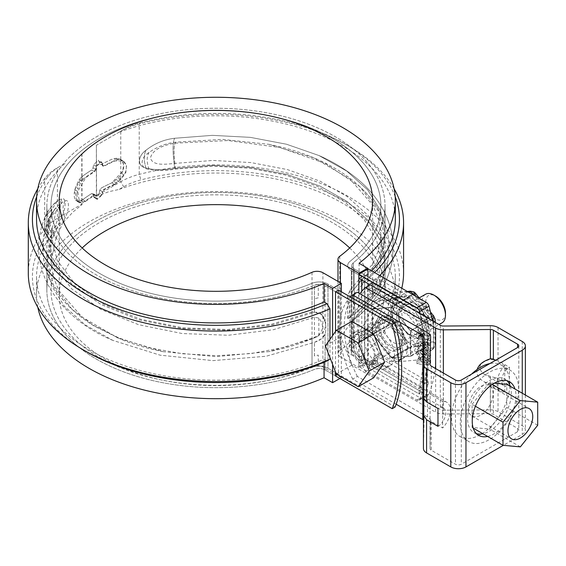 <?xml version="1.0" encoding="UTF-8"?>
<svg xmlns="http://www.w3.org/2000/svg" width="566" height="566" viewBox="0 0 566 566"><rect width="100%" height="100%" fill="white"/><g stroke="black" fill="none" stroke-linecap="round" stroke-linejoin="round"><path stroke-width="0.42" stroke-dasharray="2.83 2.12" d="M395.132 406.996L327.983 368.225A12.374 7.146 180 0 0 312.029 367.476L312.029 338.836L317.257 336.671L324.544 331.053L325.783 322.747L321.431 313.918L312.029 311.937L312.029 283.297A12.374 7.146 180 0 1 327.983 284.054L338.44 290.082L338.44 374.26L327.983 368.225L327.983 284.054L338.44 290.082M352.094 340.06A18.558 10.712 60 0 1 355.936 331.563A18.558 10.712 60 0 1 374.494 342.274A18.558 10.712 60 0 1 374.494 363.705A18.558 10.712 60 0 1 365.219 362.785A18.558 10.712 60 0 1 352.094 340.06M361.766 291.228L361.766 360.797L351.316 354.762A12.374 7.146 180 0 1 347.687 349.71A12.374 7.146 180 0 0 351.316 354.762L418.465 393.526A148.455 85.714 -120 0 0 418.465 309.347L421.38 307.671A148.455 85.714 60 0 1 421.38 391.842L354.231 353.078A8.249 4.761 180 0 1 351.811 349.71A8.249 4.761 180 0 1 353.361 346.937L353.361 319.889L376.906 292.891L382.97 278.168L385.014 263.013L380.692 241.116L367.9 220.224L347.283 201.553L320.023 186.101L287.323 174.533L250.929 167.529L212.887 165.413L174.668 168.371C163.999 170.309 154.433 170.175 145.964 167.968C137.368 166.694 137.382 156.258 145.964 150.266C154.426 143.531 163.991 139.526 174.668 138.26L212.384 135.352L250.321 137.354L286.509 144.231L318.983 155.544L346.689 171.045L367.638 189.836L380.614 210.807L385.014 232.944L382.97 248.064L376.942 262.737L353.361 289.799L351.811 293.86L354.231 304.954C355.314 309.588 355.314 313.614 354.231 317.024C351.727 321.431 351.436 322.387 353.361 319.889L376.906 292.891L382.97 278.168L385.014 263.013L380.692 241.116L367.9 220.224L347.283 201.553L320.023 186.101L287.323 174.533L250.929 167.529L212.887 165.413L174.668 168.371C163.999 170.309 154.433 170.175 145.964 167.968C137.368 166.694 137.382 156.258 145.964 150.266C154.426 143.531 163.991 139.526 174.668 138.26L212.384 135.352L250.321 137.354L286.509 144.231L318.983 155.544L346.689 171.045L367.638 189.836L380.614 210.807L385.014 232.944L382.97 248.064L376.942 262.737L352.356 291.087L351.811 293.86L354.231 304.954C355.314 309.588 355.314 313.614 354.231 317.024L351.875 321.276L353.361 319.889L351.875 321.276M361.766 360.797L364.681 359.113L364.681 274.935L354.231 268.9L421.38 307.671M354.231 268.9A8.249 4.761 180 0 1 351.811 265.532A8.249 4.761 180 0 1 353.361 262.758A169.078 97.614 180 0 0 385.014 205.89A169.078 97.614 180 0 1 353.361 262.758A8.249 4.761 180 0 0 351.811 265.532A8.249 4.761 180 0 0 354.231 268.9L354.231 304.954L354.231 268.9M314.434 298.699L314.434 285.229A169.078 97.614 180 0 1 138.691 292.721A169.078 97.614 180 0 1 46.858 205.89A169.078 97.614 180 0 1 215.936 108.276A169.078 97.614 180 0 1 385.014 205.89A169.078 97.614 180 0 0 215.936 108.276A169.078 97.614 180 0 0 46.858 205.89A169.078 97.614 180 0 0 138.691 292.721A169.078 97.614 180 0 0 314.434 285.229A8.249 4.761 180 0 1 325.068 285.731L335.518 291.766L325.068 285.731A8.249 4.761 180 0 0 318.269 284.373L318.269 297.843L314.434 298.699L314.434 312.276L273.47 324.728L228.19 330.296L182.146 328.577L138.564 319.74L100.748 304.381L71.549 283.736L53.147 259.299L46.858 232.944L51.973 209.095L58.057 200.215L62.019 198.73C66.116 197.414 66.109 207.842 62.019 216.431L51.973 239.213L46.858 263.013L51.28 285.214L64.305 306.206L85.197 324.934L112.818 340.378L160.058 355.165L212.943 360.62L266.133 356.247L314.434 342.366C320.314 340.357 323.865 337.52 325.068 333.862C326.158 330.473 326.158 326.448 325.068 321.785C323.886 315.255 320.342 312.085 314.434 312.276L273.47 324.728L228.19 330.296L182.146 328.577L138.564 319.74L100.748 304.381L71.549 283.736L53.147 259.299L46.858 232.944L51.973 209.095L58.057 200.215L62.019 198.73C66.116 197.414 66.109 207.842 62.019 216.431L51.973 239.213L46.858 263.013L51.28 285.214L64.305 306.206L85.197 324.934L112.818 340.378L160.058 355.165L212.943 360.62L266.133 356.247L314.434 342.366L321.601 338.716L325.068 333.862C326.158 330.473 326.158 326.448 325.068 321.785L322.266 315.354L318.248 312.234L314.434 312.276L314.434 285.229L318.269 284.373M350.007 290.011L350.007 345.55A12.374 7.146 180 0 0 347.687 349.71A12.374 7.146 180 0 1 350.007 345.55A164.954 95.237 180 0 0 380.89 290.068A164.954 95.237 180 0 0 215.936 194.831A164.954 95.237 180 0 0 50.982 290.068A164.954 95.237 180 0 0 140.573 374.784A164.954 95.237 180 0 0 312.029 367.476L312.029 283.297A164.954 95.237 180 0 1 140.573 290.606A164.954 95.237 180 0 1 50.982 205.89A164.954 95.237 180 0 1 215.936 110.653A164.954 95.237 180 0 1 380.89 205.89A164.954 95.237 180 0 1 350.007 261.372A12.374 7.146 180 0 0 347.687 265.532A12.374 7.146 180 0 1 350.007 261.372A164.954 95.237 180 0 0 380.89 205.89A164.954 95.237 180 0 0 215.936 110.653A164.954 95.237 180 0 0 50.982 205.89A164.954 95.237 180 0 0 140.573 290.606A164.954 95.237 180 0 0 312.029 283.297A12.374 7.146 180 0 1 327.983 284.054L327.983 368.225A12.374 7.146 180 0 0 312.029 367.476A164.954 95.237 180 0 1 140.573 374.784A164.954 95.237 180 0 1 50.982 290.068A164.954 95.237 180 0 1 215.936 194.831A164.954 95.237 180 0 1 380.89 290.068A164.954 95.237 180 0 1 350.007 345.55L350.007 316.91L373.015 290.507L378.895 276.194L380.89 261.421L376.673 240.048L364.171 219.65L344.057 201.446L317.448 186.37L285.512 175.078L250.023 168.258L212.901 166.199L175.609 169.093C165.916 170.84 157.065 170.932 149.049 169.368C139.752 168.817 139.795 158.027 149.049 152.48C157.065 146.757 165.916 143.318 175.609 142.172L222.558 139.377L268.701 144.288L314.017 157.956L349.922 178.99L372.959 205.338L378.909 219.813L380.89 234.536L378.895 249.273L373.008 263.607L350.007 290.011L347.687 295.94L349.675 311.003L347.687 319.302L350.007 316.91M428.632 317.915A149.282 86.188 -120 0 0 425.837 306.199L376.928 277.963L376.928 283.014A6.184 3.573 -120 0 0 381.3 290.591L428.632 317.915L425.137 319.939L377.805 292.608A6.184 3.573 60 0 1 373.433 285.038L373.433 279.986L364.681 274.935L361.766 276.618L351.316 270.583A12.374 7.146 180 0 1 347.687 265.532A12.374 7.146 180 0 0 351.316 270.583L418.465 309.347M401.669 341.744A18.558 10.712 -120 0 0 393.568 323.066A18.558 10.712 -120 0 0 379.262 318.092A18.558 10.712 -120 0 0 375.421 326.589A18.558 10.712 -120 0 0 383.522 345.267A18.558 10.712 -120 0 0 397.82 350.234A18.558 10.712 -120 0 0 401.669 341.744M418.465 393.526L421.38 391.842M358.851 278.302L364.681 274.935L364.681 359.113L354.231 353.078A8.249 4.761 180 0 1 351.811 349.71A8.249 4.761 180 0 1 353.361 346.937A169.078 97.614 180 0 0 385.014 290.068A169.078 97.614 180 0 0 215.936 192.454A169.078 97.614 180 0 0 46.858 290.068A169.078 97.614 180 0 0 138.691 376.899A169.078 97.614 180 0 0 314.434 369.407L318.269 368.551A8.249 4.761 180 0 1 325.068 369.909A8.249 4.761 180 0 0 314.434 369.407A169.078 97.614 180 0 1 138.691 376.899A169.078 97.614 180 0 1 46.858 290.068A169.078 97.614 180 0 1 215.936 192.454A169.078 97.614 180 0 1 385.014 290.068A169.078 97.614 180 0 1 353.361 346.937L353.361 319.889M95.958 169.524L94.586 171.689A164.954 95.237 0 0 0 85.629 177.802L77.797 191.386L79.551 202.741L85.629 201.369L82.693 199.671L80.966 200.746L77.875 201.446L75.575 200.138C74.351 198.482 73.941 195.878 74.344 192.32L75.568 186.992L79.339 179.564L80.952 177.639L83.457 179.082L85.19 177.547A165.569 95.59 0 0 1 94.147 171.434L95.52 169.269L96.05 166.156L93.567 164.727L98.456 160.242L100.217 164.529L101.286 164.444A169.078 97.614 0 0 1 111.849 159.265L120.176 159.195L123.522 163.935L122.815 171.038L111.849 182.839A169.078 97.614 180 0 0 101.286 188.018L99.814 190.126L99.255 193.225L94.338 197.69L92.661 193.452L95.138 194.881L96.05 197.937L93.567 196.508L93.036 194.039L91.664 193.572A169.078 97.614 180 0 0 82.693 199.671L76.587 201.029L74.811 189.681L82.693 176.104A169.078 97.614 0 0 1 91.664 170.005L93.036 167.84L93.567 164.727L98.456 160.242L100.217 164.529L101.286 164.444A169.078 97.614 0 0 1 111.849 159.265L116.292 158.225L118.336 158.459L121.669 160.362L122.808 161.968C124.074 164.494 124.074 167.515 122.815 171.024L121.676 173.507L118.351 178.071L111.849 182.839A169.078 97.614 180 0 0 101.286 188.018L99.814 190.126L99.255 193.225L94.338 197.69L93.567 196.508L96.482 198.192L97.253 199.374L102.177 194.909L102.736 191.81L99.814 190.126L102.297 191.556L103.769 189.447A165.569 95.59 180 0 1 114.346 184.275L111.849 182.839L114.792 184.53L125.786 172.772L126.508 165.661L123.147 160.907L114.792 160.963A164.954 95.237 0 0 0 104.208 166.135L101.286 164.444L103.769 165.88L102.701 165.958L101.739 162.874L99.255 161.437L102.177 163.121L101.378 161.926L96.482 166.411L95.958 169.524L93.036 167.84L93.567 164.727L96.482 166.411M351.811 321.382L351.811 349.71L351.875 321.368L340.852 336.94L351.797 365.141L373.68 377.777M362.297 364.469A18.558 10.712 -120 0 0 371.579 365.388A18.558 10.712 -120 0 0 371.579 343.958A18.558 10.712 -120 0 0 353.021 333.247A18.558 10.712 -120 0 0 350.177 348.118A18.558 10.712 -120 0 0 362.297 364.469M325.068 369.909L335.518 375.944L325.068 369.909L325.068 333.862L325.068 369.909M312.029 338.836L269.055 351.592L216.198 356.658L163.312 351.698L117.933 338.029L81.992 317.01L58.928 290.641L52.963 276.158L50.982 261.421L55.984 238.159L48.789 228.848L48.987 218.469L55.992 211.231L50.982 234.536L57.116 260.254L75.115 284.132L103.635 304.282L140.538 319.238L183.002 327.841L227.893 329.511L271.956 324.106L312.029 311.937M55.984 238.159L65.147 217.811C69.505 209.378 69.484 198.616 65.147 200.916L62.437 202.041L55.984 211.231M114.792 184.53A164.954 95.237 180 0 0 104.208 189.702L102.736 191.81M102.177 163.121L103.139 166.213L104.208 166.135M85.629 201.369A164.954 95.237 180 0 1 94.586 195.256L91.664 193.572A169.078 97.614 180 0 0 82.693 199.671L85.19 201.114A165.569 95.59 180 0 1 94.147 195.008L95.52 195.468L92.661 193.452L95.576 195.136L95.958 195.723L94.586 195.256M94.147 195.008L91.664 193.572L95.958 195.723L96.482 198.192M378.336 324.905A18.558 10.712 60 0 1 382.184 316.408A18.558 10.712 60 0 1 400.735 327.127A18.558 10.712 60 0 1 400.735 348.557A18.558 10.712 60 0 1 386.437 343.583A18.558 10.712 60 0 1 378.336 324.905M149.042 169.368C146.58 162.152 146.58 156.52 149.042 152.48M51.931 214.139L55.143 208.741L58.956 206.986L59.154 215.731L51.931 234.352L46.858 258.046L53.246 284.67L71.981 309.248L93.093 325.16L119.221 338.121L149.509 347.835L182.563 353.771L216.905 355.667L251.368 353.531L284.196 347.361L314.434 337.407L318.842 334.796C323.759 329.653 323.759 324.077 318.842 318.071L314.434 317.236L273.357 329.709L228.261 335.256L182.195 333.537L138.592 324.714L100.762 309.347L71.557 288.71L53.154 264.265L46.858 237.911L51.931 214.139L48.987 218.455C51.464 212.965 54.93 208.302 59.395 204.482L62.437 202.041M353.361 294.759L351.811 299.605L351.811 315.644L353.361 314.937L359.792 309.34L378.604 284.691L385.014 258.054L380.699 236.171L367.914 215.278L347.319 196.628L320.087 181.17L287.401 169.588L251.042 162.591L213.035 160.447L174.823 163.397C165.774 164.26 152.742 166.234 150.436 157.971C152.799 148.455 165.803 144.705 174.823 143.191L228.034 140.545L279.816 147.514L325.266 163.418L359.898 186.723L378.604 211.252L385.014 237.904L382.97 253.009L376.935 267.697L353.361 294.759L353.361 314.937M174.823 163.397C173.79 153.563 173.79 146.827 174.823 143.191M85.19 201.114L81.851 202.791L79.339 201.34M114.113 181.608L116.617 183.051L118.803 181.453L116.299 180.002M37.78 307.225A179.387 103.571 180 0 1 36.549 295.119A179.387 103.571 180 0 1 215.936 191.549A179.387 103.571 180 0 1 395.323 295.119L395.323 276.597A179.387 103.571 0 0 1 359.063 339.034L362.007 340.732A183.511 105.948 0 0 0 359.665 210.729A183.511 105.948 0 0 0 140.899 179.91A57.732 33.33 0 0 0 123.678 186.759L119.044 189.44L109.096 191.626L96.588 196.154L96.376 195.794L120.763 181.714L123.678 186.759M403.572 273.229A187.636 108.332 0 0 0 139.208 174.37A61.857 35.715 0 0 0 120.763 181.714L120.763 131.206L96.376 145.285L96.588 196.154M395.323 276.597A179.387 103.571 0 0 0 301.954 185.719A179.387 103.571 0 0 0 119.044 189.44M37.78 188.733A187.636 108.332 180 0 1 44.7 178.431A61.857 35.715 180 0 1 57.414 167.784L60.329 166.1A57.732 33.33 0 0 0 48.464 176.033A183.511 105.948 0 0 0 36.698 196.628M81.801 153.704L81.801 204.206L57.414 218.285A61.857 35.715 0 0 0 44.7 228.94A187.636 108.332 0 0 0 28.3 273.229M82.006 153.577L82.006 204.574L73.042 211.974L64.963 220.662L60.329 223.337A57.732 33.33 0 0 0 48.464 233.277A183.511 105.948 0 0 0 86.174 351.514M82.006 204.574L81.801 204.206M74.811 189.695L77.337 191.159L78.094 188.457L75.568 186.992M77.86 181.835L80.379 183.285L81.844 181.014L79.339 179.564M118.336 158.459L120.848 159.909L118.803 159.676L114.346 160.709A165.569 95.59 0 0 0 103.769 165.88M120.848 159.909L122.695 160.645L120.162 159.18L123.147 160.907M121.669 160.362L124.195 161.819L122.695 160.645M124.195 161.819L125.341 163.425C126.607 165.958 126.614 168.979 125.348 172.481L124.202 174.965L121.676 173.507M118.351 178.071L120.862 179.521L124.202 174.965M120.862 179.521L118.803 181.453M116.617 183.051L114.346 184.275M97.253 199.374L94.338 197.69L96.814 199.119L101.739 194.654L102.297 191.556M96.814 199.119L96.05 197.937M77.875 201.446L80.386 202.897L81.851 202.791M80.386 202.897L76.587 201.029L79.127 202.494M75.575 200.138L79.113 202.487M78.101 201.595L77.344 200.215L76.877 193.784L74.344 192.32M77.337 191.159L76.877 193.784M80.379 183.285L78.094 188.457M83.457 179.082L81.844 181.014M96.05 166.156L100.939 161.671L101.739 162.874M340.407 282.802L340.407 356.884A8.249 4.761 180 0 1 337.994 353.517A8.249 4.761 180 0 1 339.727 350.595L339.727 256.313M362.007 340.732L364.95 339.062A187.636 108.332 0 0 0 401.754 288.257M367.596 269.211L367.596 362.481L358.851 367.532L358.851 293.117M361.766 276.618L361.766 279.986M94.586 171.689L91.664 170.005L93.036 167.84L95.52 169.269M94.147 171.434L91.664 170.005A169.078 97.614 0 0 0 82.693 176.104L80.952 177.639M335.518 375.944L338.44 374.26M395.174 196.628A183.511 105.948 0 0 0 345.699 144.443A183.511 105.948 0 0 0 140.899 122.673A57.732 33.33 0 0 0 123.678 129.522L96.588 145.165M340.407 356.884L358.851 367.532M335.518 331.457L335.518 371.947M312.022 272.31L312.022 366.591A156.704 90.475 180 0 1 147.019 376.376A156.704 90.475 180 0 1 59.232 295.119A156.704 90.475 180 0 1 82.183 247.979M349.689 247.979A156.704 90.475 180 0 1 372.64 295.119A156.704 90.475 180 0 1 339.727 350.595M332.603 364.433L332.603 335.61M329.957 357.606L329.957 339.374M327.014 360.931L324.07 359.233L324.07 362.198M341.355 291.766L341.355 377.628L339.897 378.47M341.355 377.628L322.91 366.98L322.91 272.706M367.596 362.481L359.063 357.549A179.387 103.571 180 0 0 395.323 295.119M312.022 366.591A8.249 4.761 180 0 1 322.91 366.98M96.376 145.285L96.376 195.794M120.763 131.206L123.678 129.522L120.763 131.206A61.857 35.715 180 0 1 139.208 123.869A187.636 108.332 180 0 1 348.614 146.127A187.636 108.332 180 0 1 394.092 188.733M364.95 339.062L364.95 288.554L362.007 283.488L359.063 281.79A179.387 103.571 0 0 0 371.586 270.838M395.323 219.36A179.387 103.571 0 0 0 301.954 128.475A179.387 103.571 0 0 0 119.044 132.196M362.007 283.488A183.511 105.948 0 0 0 374.607 272.586M64.963 163.418A179.387 103.571 0 0 0 36.549 219.36M359.063 263.275L359.063 281.79M359.063 339.034L359.063 357.549M64.963 220.662A179.387 103.571 0 0 0 36.549 276.597A179.387 103.571 0 0 0 135.996 369.315A179.387 103.571 0 0 0 324.07 359.233M379.751 275.55A187.636 108.332 180 0 1 364.95 288.554M437.971 426.34A10.931 6.311 120 0 0 442.64 421.84L442.64 407.612A10.931 6.311 120 0 0 437.971 408.496M396.165 404.223L352.682 379.121L357.344 376.425L427.486 416.923A10.719 6.191 180 0 1 430.627 421.295A10.719 6.191 180 0 1 430.627 421.373L430.047 448.527A4.125 2.384 180 0 0 430.047 448.555A4.125 2.384 180 0 0 431.257 450.239L455.467 464.219A4.125 2.384 180 0 0 461.304 464.219L517.579 431.731A4.125 2.384 180 0 0 518.789 430.047A4.125 2.384 180 0 0 517.579 428.363L493.368 414.383A4.125 2.384 180 0 0 490.397 413.682L443.369 414.022A10.719 6.191 180 0 1 435.65 412.211L435.65 368.6M359.877 293.704A80.874 46.695 -120 0 0 365.509 371.713L435.65 412.211M365.509 371.713L370.178 369.018A80.874 46.695 60 0 1 370.178 284.84M477.173 369.442C476.098 374.211 478.383 378.314 484.043 381.76L493.368 385.552L504.752 392.125A17.525 10.117 -60 0 1 500.655 391.354A17.525 10.117 -60 0 1 504.752 365.608L504.752 385.977A10.931 6.311 -60 0 1 503.952 385.637A10.931 6.311 -60 0 1 504.752 371.756A10.931 6.311 120 0 1 509.414 367.249L509.414 385.092L498.03 378.52L490.319 376.312L490.319 409.876L443.284 410.208A4.125 2.384 180 0 1 440.32 409.515L370.178 369.018M490.319 409.876A10.719 6.191 180 0 1 498.03 411.687L522.248 425.667A10.719 6.191 180 0 1 525.382 430.047A10.719 6.191 180 0 1 522.248 434.426L503.33 445.343M423.446 420.078A4.125 2.384 180 0 1 424.033 421.295A4.125 2.384 180 0 1 424.033 421.33L423.446 448.484M357.344 376.425A80.874 46.695 60 0 1 357.344 292.247M379.213 329.285A21.65 12.502 60 0 1 393.363 348.366A21.65 12.502 60 0 1 390.038 365.714A21.65 12.502 60 0 1 368.388 353.212A21.65 12.502 60 0 1 368.388 328.216A21.65 12.502 60 0 1 379.213 329.285M431.257 366.06L431.257 394.898L442.64 401.471L442.64 407.612A10.931 6.311 -60 0 1 443.44 407.952A10.931 6.311 -60 0 1 442.64 421.84L442.64 427.981L431.257 421.408L431.257 450.239M423.446 397.87L423.58 398.669M431.257 394.898L430.047 393.639L430.125 392.648L446.737 402.242A17.525 10.117 -60 0 1 442.64 427.981M504.752 365.608L495.526 360.28M504.752 392.125L504.752 385.977A10.931 6.311 120 0 0 509.414 385.092M487.63 436.443A30.932 17.857 120 0 0 494.104 433.832A30.932 17.857 120 0 0 514.996 389.04M402.688 351.09A21.65 12.502 -120 0 0 387.377 324.573A21.65 12.502 -120 0 0 376.553 323.497A21.65 12.502 -120 0 0 376.553 348.5A21.65 12.502 -120 0 0 398.202 361.002A21.65 12.502 -120 0 0 402.688 351.09M510.327 386.345A30.932 17.857 -60 0 1 489.441 431.136A30.932 17.857 -60 0 1 482.961 433.747M476.487 433.712A30.932 17.857 -60 0 1 473.975 432.672A30.932 17.857 -60 0 1 473.975 396.957A30.932 17.857 -60 0 1 504.907 379.1A30.932 17.857 -60 0 1 507.058 380.755M490.319 376.312L484.043 374.14C476.749 367.893 478.843 362.933 490.319 359.261L498.03 360.676L509.414 367.249M350.425 297.001A80.874 46.695 -120 0 0 352.682 379.121M389.861 358.497A21.65 12.502 -120 0 0 374.55 331.98A21.65 12.502 -120 0 0 363.726 330.905A21.65 12.502 -120 0 0 363.726 355.908A21.65 12.502 -120 0 0 385.375 368.409A21.65 12.502 -120 0 0 389.861 358.497M392.047 321.877A21.65 12.502 60 0 1 406.19 340.958A21.65 12.502 60 0 1 402.872 358.306A21.65 12.502 60 0 1 381.222 345.805A21.65 12.502 60 0 1 381.222 320.809A21.65 12.502 60 0 1 392.047 321.877M431.257 421.408L430.047 419.236L430.047 448.555M430.047 448.527L430.125 392.648M442.64 401.471A17.525 10.117 -60 0 1 446.737 402.242M475.419 406.254L472.094 404.336L472.094 427.472L489.441 429.021L506.789 407.435L506.789 384.3M473.218 428.122L472.094 427.472M468.301 407.994A17.525 10.117 120 0 0 471.931 416.017A17.525 10.117 120 0 0 489.456 405.893A17.525 10.117 120 0 0 489.456 385.658A17.525 10.117 120 0 0 475.949 390.356A17.525 10.117 120 0 0 468.301 407.994M520.352 446.864L489.441 429.021M537.7 425.278L506.789 407.435M494.344 383.189L489.441 382.75L472.094 404.336M492.342 384.427L489.441 382.75M460.278 422.724A41.24 23.807 120 0 0 468.818 441.6A41.24 23.807 120 0 0 510.058 417.793A41.24 23.807 120 0 0 510.058 370.171A41.24 23.807 120 0 0 478.284 381.222A41.24 23.807 120 0 0 460.278 422.724M471.584 374.105A41.24 23.807 120 0 0 451.534 417.673A41.24 23.807 120 0 0 460.073 436.549A41.24 23.807 120 0 0 501.313 412.741A41.24 23.807 120 0 0 501.313 365.12A41.24 23.807 120 0 0 489.795 363.591M362.742 336.105A16.492 9.523 -120 0 0 354.493 335.284A16.492 9.523 -120 0 0 354.493 354.337A16.492 9.523 -120 0 0 370.985 363.86A16.492 9.523 -120 0 0 373.518 350.637A16.492 9.523 -120 0 0 362.742 336.105M336.346 374.062L351.797 365.141M325.4 345.861L340.852 336.94M445.484 313.168A13.917 8.037 60 0 1 435.643 318.849A13.917 8.037 60 0 1 425.802 301.805A13.917 8.037 60 0 1 435.643 296.117M425.568 294.249A16.492 9.523 -120 0 0 423.043 307.465A16.492 9.523 -120 0 0 433.818 322.004A16.492 9.523 -120 0 0 442.067 322.825M371.968 366.69L371.968 361.639A4.125 2.384 60 0 1 372.824 359.75A4.125 2.384 60 0 1 374.89 359.955L421.812 387.045A149.282 86.188 60 0 1 419.427 394.085L371.968 366.69L369.053 368.374L358.851 362.481L364.681 359.113L373.433 364.164L373.433 359.113A6.184 3.573 60 0 1 374.713 356.276A6.184 3.573 60 0 1 377.805 356.587L425.137 383.911A149.282 86.188 60 0 0 425.137 319.939M416.972 360.79L419.328 361.044L419.328 359.155L424.62 364.681L416.972 363.832L416.972 360.79L420.474 358.766L420.474 361.808L428.122 362.657L422.83 357.132L422.83 359.028L420.474 358.766M416.972 346.293L427.174 356.941L427.174 359.99L416.972 349.335L416.972 346.293L420.474 344.277L420.474 347.319L430.676 357.967L430.676 354.924L420.474 344.277M372.853 309.107L391.806 307.416L410.76 330.99L410.76 356.262L391.806 357.96L372.853 334.379L372.853 309.107L392.684 297.659L411.638 295.961L391.806 307.416M418.458 338.864L416.972 338.694L416.972 334.563A4.811 2.78 60 0 1 417.97 332.362A4.811 2.78 60 0 1 420.375 332.596L427.174 336.522L427.174 339.6L419.873 335.574L418.599 336.353L418.458 338.864L421.953 336.841L422.293 333.982L418.798 336.006M427.174 342.02L427.174 345.062L420.05 344.27L425.434 349.894L422.172 349.533L416.972 344.107L416.972 340.888L427.174 342.02L430.676 339.996L420.474 338.864L420.474 342.083L425.667 347.51L428.936 347.871L423.552 342.253L430.676 343.038L430.676 339.996M416.972 354.571L416.972 351.528L427.174 362.176L427.174 365.219L416.972 354.571L420.474 352.554L430.676 363.202L430.676 360.16L420.474 349.512L420.474 352.554M422.236 334.06L418.741 336.084M425.837 306.199L419.427 309.906A149.282 86.188 60 0 1 421.812 319.698L374.89 292.608A4.125 2.384 60 0 1 371.968 287.556L371.968 282.512L369.053 284.196M419.427 309.906L371.968 282.512M369.053 285.49L369.053 289.24A4.125 2.384 -120 0 0 371.968 294.292L374.89 292.608M424.62 364.681L428.122 362.657M416.972 363.832L420.474 361.808M419.328 359.155L422.83 357.132M368.183 268.871L368.183 361.129L426.248 394.658A4.125 2.384 -120 0 0 428.306 394.856A4.125 2.384 -120 0 0 428.978 394.042A154.228 89.046 -120 0 0 432.403 320.766M418.805 332.171A7.655 4.422 -120 0 0 416.095 325.202L398.018 302.711A7.655 4.422 -120 0 0 392.599 299.584L374.522 301.197A7.655 4.422 -120 0 0 373.546 301.466A7.655 4.422 -120 0 0 371.82 305.046L371.82 329.157A7.655 4.422 -120 0 0 374.522 336.133L392.599 358.618A7.655 4.422 -120 0 0 398.018 361.745L416.095 360.132A7.655 4.422 -120 0 0 417.354 359.7A7.655 4.422 -120 0 0 418.805 356.283L418.805 332.171L433.662 322.648A6.495 3.75 -120 0 0 433.556 321.431M425.837 390.377A149.282 86.188 -120 0 0 428.632 381.894L381.3 354.564A6.184 3.573 -120 0 0 378.208 354.259A6.184 3.573 -120 0 0 376.928 357.089L376.928 362.141L425.837 390.377L419.427 394.085M422.293 333.982L423.899 333.692L430.676 337.584L430.676 334.499L423.877 330.579A4.811 2.78 -120 0 0 421.472 330.339A4.811 2.78 -120 0 0 420.474 332.539L420.474 336.678L421.953 336.841M422.83 359.028L419.328 361.044M374.89 359.955L371.968 361.639A4.125 2.384 -120 0 0 369.909 361.433A4.125 2.384 -120 0 0 369.053 363.322L371.968 361.639L418.897 388.729A149.282 86.188 -120 0 0 418.897 321.382L371.968 294.292M369.053 368.374L369.053 363.322M420.227 313.741A154.228 89.046 -120 0 1 419.647 399.426A4.125 2.384 -120 0 1 418.974 400.247A4.125 2.384 -120 0 1 416.916 400.042L358.851 366.52L358.851 362.481M421.812 387.045L418.897 388.729M428.632 381.894L425.137 383.911M421.812 319.698L418.897 321.382M401.669 311.442A18.558 10.712 60 0 1 405.511 302.944A18.558 10.712 60 0 1 424.068 313.656A18.558 10.712 60 0 1 424.068 335.086A18.558 10.712 60 0 1 414.786 334.166A18.558 10.712 60 0 1 401.669 311.442M427.174 365.219L430.676 363.202M422.172 349.533L425.667 347.51M416.972 344.107L420.474 342.083M358.851 366.52L368.183 361.129M373.433 364.164L376.928 362.141M422.561 333.735L419.066 335.751M422.491 333.784L418.989 335.808M422.42 333.848L418.918 335.864M422.639 333.685L419.144 335.709M373.433 279.986L376.928 277.963M421.953 335.164L418.458 337.187M427.174 356.941L430.676 354.924M421.96 335.058L418.458 337.081M427.174 359.99L430.676 357.967M416.972 349.335L420.474 347.319M416.972 340.888L420.474 338.864M424.005 333.742L420.503 335.765M423.899 333.692L420.397 335.716M423.785 333.657L420.29 335.673M424.118 333.798L420.616 335.815M416.972 351.528L420.474 349.512M427.174 345.062L430.676 343.038M423.552 342.253L420.05 344.27M423.17 333.551L419.675 335.567M423.078 333.558L419.576 335.574M422.986 333.565L419.484 335.588M423.269 333.551L419.767 335.567M427.174 336.522L430.676 334.499M416.972 338.694L420.474 336.678M423.474 333.572L419.972 335.588M423.368 333.558L419.873 335.574M423.573 333.593L420.078 335.61M422.894 333.586L419.392 335.61M427.174 362.176L430.676 360.16M411.638 295.961L430.592 319.542L430.592 344.814L411.638 346.505L391.806 357.96M411.638 346.505L392.684 322.931L372.853 334.379M392.684 322.931L392.684 297.659M430.592 344.814L410.76 356.262M430.592 319.542L410.76 330.99M427.174 339.6L430.676 337.584M422.356 333.912L418.854 335.935M421.988 334.747L418.486 336.763M421.974 334.846L418.472 336.869M421.967 334.952L418.465 336.968M422.01 334.648L418.507 336.671M422.809 333.615L419.307 335.631M422.031 334.541L418.536 336.558M423.679 333.622L420.184 335.638M411.291 336.19A18.558 10.712 -120 0 0 420.566 337.103A18.558 10.712 -120 0 0 420.566 315.679A18.558 10.712 -120 0 0 402.009 304.961A18.558 10.712 -120 0 0 399.164 319.832A18.558 10.712 -120 0 0 411.291 336.19M425.434 349.894L428.936 347.871M422.144 334.237L418.642 336.261M422.102 334.329L418.599 336.353M422.066 334.435L418.564 336.452M422.186 334.145L418.691 336.169M422.724 333.65L419.222 335.666M424.224 333.855L420.722 335.879M408.758 347.779L391.488 357.754A30.932 17.857 60 0 1 391.431 357.719L408.702 347.75A30.932 17.857 -120 0 0 408.758 347.779L419.887 345.968A26.807 15.473 -120 0 0 429.368 332.483L427.684 346.052L410.414 356.021L410.414 330.827L427.684 320.858A30.932 17.857 -120 0 0 427.655 320.781L410.385 330.756A30.932 17.857 60 0 1 410.414 330.827M408.702 347.75L400.933 335.022A26.807 15.473 -120 0 0 419.887 345.968L427.655 346.095A30.932 17.857 -120 0 0 427.684 346.052M427.684 320.858L429.368 332.483A26.807 15.473 -120 0 0 419.887 308.06L427.655 320.781M379.793 325.747A16.492 9.523 60 0 1 391.46 319.012A16.492 9.523 60 0 1 403.126 339.218A16.492 9.523 60 0 1 391.46 345.953A16.492 9.523 60 0 1 379.793 325.747M403.126 336.94A13.704 7.91 -120 0 0 393.434 320.151A13.704 7.91 -120 0 0 386.578 319.472A13.704 7.91 -120 0 0 386.578 335.298A13.704 7.91 -120 0 0 400.282 343.215A13.704 7.91 -120 0 0 403.126 336.94L403.126 339.218M372.534 334.209A30.932 17.857 60 0 1 372.506 334.138L389.776 324.169A30.932 17.857 -120 0 0 389.804 324.24L372.534 334.209L391.431 357.719M391.488 357.754L410.385 356.064L427.655 346.095M410.385 330.756L391.488 307.246L408.758 297.277A30.932 17.857 -120 0 0 408.702 297.242L391.431 307.211A30.932 17.857 60 0 1 391.488 307.246M391.431 307.211L372.534 308.902L389.804 298.933A30.932 17.857 -120 0 0 389.776 298.968L391.46 310.6A26.807 15.473 -120 0 0 400.933 335.022L389.804 324.24M372.506 334.138L372.506 308.944A30.932 17.857 60 0 1 372.534 308.902M389.804 298.933L400.933 297.115A26.807 15.473 -120 0 0 391.46 310.6L389.776 324.169M408.758 297.277L419.887 308.06A26.807 15.473 -120 0 0 400.933 297.115L408.702 297.242M422.08 328.273A16.492 9.523 -120 0 0 410.414 308.074A16.492 9.523 -120 0 0 398.747 314.802A16.492 9.523 -120 0 0 410.414 335.008A16.492 9.523 -120 0 0 422.08 328.273M372.506 308.944L389.776 298.968M398.747 317.08A13.704 7.91 60 0 1 401.591 310.812A13.704 7.91 60 0 1 412.147 314.484A13.704 7.91 60 0 1 418.132 328.273A13.704 7.91 60 0 1 415.295 334.548A13.704 7.91 60 0 1 408.44 333.869A13.704 7.91 60 0 1 398.747 317.08L398.747 314.802M351.316 354.762L351.316 270.583L351.316 354.762M353.361 289.799L353.361 262.758L353.361 289.799M314.434 355.943L314.434 342.366L314.434 355.943L318.276 355.08L318.269 368.551M145.964 167.968C143.714 160.638 143.714 154.737 145.964 150.266C143.714 154.737 143.714 160.638 145.964 167.968M174.668 168.371C172.524 152.162 172.524 142.13 174.668 138.26C172.524 142.13 172.524 152.162 174.668 168.371M325.068 321.785L325.068 285.731L325.068 321.785M62.019 216.431C59.55 209.229 59.55 203.335 62.019 198.73C59.55 203.335 59.55 209.229 62.019 216.431M51.973 239.213L44.679 228.416L45.202 216.828L51.973 209.095L45.209 216.813C48.315 210.043 52.596 204.51 58.057 200.215C50.982 206.668 46.695 212.2 45.209 216.813L44.679 228.416L51.973 239.213M85.629 177.802L85.19 177.547M354.231 353.078L354.231 317.024L354.231 353.078M102.177 194.909L101.739 194.654M102.736 165.612L102.297 165.357M114.792 160.963L114.346 160.709M104.208 189.702L103.769 189.447M175.609 169.093C173.543 153.952 173.543 144.981 175.609 142.172M65.147 217.811C62.394 210.75 62.394 205.118 65.147 200.923M314.434 317.236L314.434 337.407M51.931 234.352L48.131 226.435L48.98 218.469L55.143 208.741M318.842 318.071L318.842 334.796M80.966 200.746L83.471 202.189M140.899 122.673L139.208 123.869L139.208 174.37L140.899 179.91M60.329 166.1L57.414 167.784L57.414 218.285L60.329 223.337M48.464 233.277L44.7 228.94L44.7 178.431L48.464 176.033M118.803 159.676L116.292 158.225M427.486 416.923L427.486 332.744M517.579 431.731L517.579 428.363M493.368 385.552L493.368 414.383M522.248 393.228L522.248 434.426M490.397 384.392L490.397 413.682M443.369 373.058L443.369 414.022M424.033 421.33L424.033 337.152M498.03 327.509L498.03 360.676M490.319 325.698L490.319 359.261M522.248 341.489L522.248 425.667M461.304 380.041L461.304 464.219M440.32 325.337L440.32 409.515M443.284 410.208L443.284 326.03M455.467 380.041L455.467 464.219M498.03 378.52L498.03 411.687M369.053 289.24L371.968 287.556M433.443 341.836L415.027 343.484L396.837 320.703L396.95 296.435L415.027 294.822L433.33 317.441L433.443 341.836A6.184 3.573 180 0 1 435.254 344.361A6.184 3.573 180 0 1 433.662 346.753L433.662 322.648A6.184 3.573 180 0 0 434.49 321.969M416.916 400.042L426.248 394.658M376.928 283.014L373.433 285.038M381.3 290.591L377.805 292.608M392.599 358.618L408.694 348.981A6.184 1.309 141.2 0 0 415.027 343.484M374.522 336.133L390.618 326.49L408.694 348.981A6.495 3.75 -120 0 0 413.286 351.635A6.184 4.882 84.9 0 0 415.246 343.612M433.33 341.991A6.184 4.882 -95.1 0 1 431.37 350.014A6.495 3.75 -120 0 0 432.438 349.647A6.495 3.75 -120 0 0 433.662 346.753L418.805 356.283M398.018 361.745L413.286 351.635L431.37 350.014L416.095 360.132M415.027 294.822A6.184 4.882 84.9 0 0 410.102 291.186M415.246 294.95A6.184 1.309 141.2 0 0 415.699 293.598M374.522 301.197L390.618 293.202A6.184 4.882 -95.1 0 1 392.026 292.799A6.184 4.882 -95.1 0 1 396.95 296.435M407.683 291.681L390.618 293.202A6.495 3.75 -120 0 0 389.79 293.429A6.495 3.75 -120 0 0 388.326 296.471A6.184 3.573 180 0 1 396.837 296.598M392.599 299.584L408.065 291.9M398.018 302.711L412.692 294.568M423.877 330.579L420.375 332.596M420.474 332.539L416.972 334.563M416.095 325.202L431.37 316.727L414.305 295.502M431.646 317.094A6.495 3.75 -120 0 0 431.37 316.727A6.184 1.309 141.2 0 1 431.547 316.635M371.82 329.157L388.326 320.575A6.495 3.75 -120 0 0 390.618 326.49A6.184 1.309 141.2 0 0 396.95 320.993M371.82 305.046L388.326 296.471L388.326 320.575A6.184 3.573 180 0 1 396.837 320.703M433.443 317.731A6.184 3.573 180 0 1 435.254 320.257M433.33 317.441A6.184 1.309 141.2 0 0 433.775 316.09M381.3 354.564L377.805 356.587M376.928 357.089L373.433 359.113M419.647 399.426L428.978 394.042M385.014 290.068L385.014 263.013L385.014 290.068M385.014 232.944L385.014 205.89L385.014 232.944M46.858 290.068L46.858 263.013L46.858 290.068M46.858 232.944L46.858 205.89L46.858 232.944M351.875 321.368C364.9 311.611 375.131 300.277 382.566 287.365C387.873 277.991 391.219 268.135 392.592 257.806L393.08 243.352C391.269 216.063 375.4 193.353 356.156 177.965C345.437 169.227 333.049 161.756 318.983 155.544C333.049 161.756 345.437 169.227 356.156 177.965C375.4 193.353 391.269 216.063 393.08 243.352L392.592 257.806C391.219 268.135 387.873 277.991 382.566 287.365C375.131 300.277 364.9 311.611 351.875 321.368M371.579 365.388L374.494 363.705M353.021 333.247L355.936 331.563M112.818 340.378C57.782 317.505 23.609 266.784 45.202 216.828C23.609 266.784 57.782 317.505 112.818 340.378M317.257 336.671C302.435 343.201 286.361 348.175 269.055 351.592M163.312 351.698C148.78 348.861 135.09 344.906 122.228 339.848L94.458 326.186C76.714 315.446 63.144 302.336 53.763 286.856C42.492 268.447 38.311 243.571 48.98 218.469L43.419 238.293L43.186 255.712C45.811 276.052 55.411 293.895 71.981 309.248M380.89 234.536L380.89 261.421M50.982 234.536L50.982 261.421M351.811 293.86L351.811 265.532L351.811 293.86M103.139 166.213L102.701 165.958M101.378 161.926L100.939 161.671M79.551 202.741L76.587 201.029M347.687 295.94L347.687 319.302M268.701 144.288C293.499 149.155 315.488 157.1 334.676 168.144C353.481 179.026 367.836 192.468 377.734 208.472C384.137 219.12 387.844 230.341 388.863 242.135L388.276 258.867C386.833 268.164 383.698 277.05 378.866 285.533C371.43 298.374 361.051 309.63 347.729 319.302M397.82 350.234L400.735 348.557M379.262 318.092L382.184 316.408M46.858 258.046L46.858 237.911M351.811 299.605L351.811 315.644M385.014 258.054L385.014 237.904M359.792 309.34C375.541 294.787 385.05 277.878 388.318 258.612L388.884 242.382C387.887 230.341 384.088 218.9 377.487 208.062C372.753 200.364 366.895 193.247 359.898 186.723M337.994 353.517L337.994 281.408M372.64 295.119L372.64 200.838M59.232 295.119L59.232 200.838M36.549 295.119L36.549 276.597M345.699 144.443L348.614 146.127M122.702 160.652L120.176 159.195M423.524 396.462L443.44 407.952M518.789 345.868L518.789 430.047M484.043 381.76L500.655 391.354M509.57 381.795L504.907 379.1M478.645 435.367L473.975 432.672M424.033 337.124L424.033 421.295M484.043 374.14L503.952 385.637M368.388 328.216L363.726 330.905M390.038 365.714L385.375 368.409M525.382 395.04L525.382 430.047M398.202 361.002L402.872 358.306M376.553 323.497L381.222 320.809M471.931 416.017L511.586 438.912M489.456 385.658L529.111 408.553M460.073 436.549L468.818 441.6M501.313 365.12L510.058 370.171M370.985 363.86L439.011 324.58M354.493 335.284L419.18 297.935M435.254 322.408L435.254 344.361C434.377 346.109 437.016 344.63 432.438 349.647L417.354 359.7M407.272 291.44L392.026 292.799L389.79 293.429L373.546 301.466M421.472 330.339L417.97 332.362M369.909 361.433L372.824 359.75M430.478 311.986L419.753 298.65M378.208 354.259L374.713 356.276M405.511 302.944L402.009 304.961M424.068 335.086L420.566 337.103M418.974 400.247L428.306 394.856M393.434 320.151L391.46 319.012M408.44 333.869L410.414 335.008M401.591 310.812L386.578 319.472M415.295 334.548L400.282 343.215"/><path stroke-width="0.85" d="M335.518 291.766L338.44 290.082L395.132 322.818A148.455 85.714 60 0 1 395.132 406.996L392.217 408.68A148.455 85.714 -120 0 0 392.217 324.502L335.518 291.766L335.518 331.457M392.217 324.502L395.132 322.818M335.518 371.947L335.518 375.944L392.217 408.68M358.851 293.117L358.851 273.251L340.407 262.603A8.249 4.761 180 0 1 337.994 259.235A8.249 4.761 180 0 1 339.727 256.313A156.704 90.475 180 0 0 372.64 200.838A156.704 90.475 180 0 0 215.936 110.37A156.704 90.475 180 0 0 59.232 200.838A156.704 90.475 180 0 0 147.019 282.094A156.704 90.475 180 0 0 312.022 272.31A8.249 4.761 180 0 1 322.91 272.706L341.355 283.354L341.355 291.766M401.754 288.257A187.636 108.332 0 0 0 403.572 273.229L403.572 222.728A187.636 108.332 180 0 1 379.751 275.55M358.851 273.251L367.596 268.199L367.596 269.211M361.766 279.986L361.766 291.228M332.603 335.61L332.603 288.398L324.07 283.474A179.387 103.571 180 0 1 135.996 293.556A179.387 103.571 180 0 1 36.549 200.838A179.387 103.571 180 0 1 215.936 97.274A179.387 103.571 180 0 1 395.323 200.838A179.387 103.571 180 0 1 359.063 263.275L367.596 268.199M332.603 288.398L341.355 283.354M82.183 247.979A156.704 90.475 180 0 1 349.689 247.979M324.07 362.198L324.07 377.755L332.603 382.68L332.603 364.433M324.07 283.474L324.07 301.996L327.014 303.694L329.957 308.76A187.636 108.332 180 0 1 132.833 319.854A187.636 108.332 180 0 1 28.3 222.728A187.636 108.332 180 0 1 37.78 188.733M28.3 222.728L28.3 273.229A187.636 108.332 0 0 0 83.252 349.83A187.636 108.332 0 0 0 329.957 359.269L329.957 357.606M329.957 339.374L329.957 308.76M329.957 359.269L327.014 360.931A183.511 105.948 0 0 1 86.174 351.514L83.252 349.83M339.897 378.47L332.603 382.68M324.07 377.755A179.387 103.571 180 0 1 145.533 390.377A179.387 103.571 180 0 1 37.78 307.225M36.698 196.628A183.511 105.948 0 0 0 117.148 308.647A183.511 105.948 0 0 0 327.014 303.694M371.586 270.838A179.387 103.571 0 0 0 395.323 219.36L395.323 200.838M374.607 272.586A183.511 105.948 0 0 0 395.174 196.628M36.549 200.838L36.549 219.36A179.387 103.571 0 0 0 135.996 312.071A179.387 103.571 0 0 0 324.07 301.996M394.092 188.733A187.636 108.332 180 0 1 403.572 222.728M517.579 344.185L517.579 347.552A4.125 2.384 180 0 0 518.789 345.868A4.125 2.384 180 0 0 517.579 344.185L493.368 330.204A4.125 2.384 180 0 0 490.397 329.504L443.369 329.844A10.719 6.191 180 0 1 435.65 328.032L365.509 287.535L370.178 284.84L440.32 325.337A4.125 2.384 180 0 0 443.284 326.03L490.319 325.698A10.719 6.191 180 0 1 498.03 327.509L522.248 341.489A10.719 6.191 180 0 1 525.382 345.868A10.719 6.191 180 0 1 522.248 350.248L522.248 393.228M517.579 347.552L461.304 380.041A4.125 2.384 180 0 1 455.467 380.041L431.257 366.06A4.125 2.384 180 0 1 430.047 364.377A4.125 2.384 180 0 1 430.047 364.348L430.047 364.412M522.248 350.248L465.967 382.736A10.719 6.191 180 0 1 450.805 382.736L426.587 368.756A10.719 6.191 180 0 1 423.446 364.377A10.719 6.191 180 0 1 423.446 364.306L424.033 337.152A4.125 2.384 180 0 0 424.033 337.124A4.125 2.384 180 0 0 422.823 335.44L352.682 294.943L357.344 292.247L427.486 332.744A10.719 6.191 180 0 1 430.627 337.124A10.719 6.191 180 0 1 430.627 337.195L430.047 364.348M423.446 364.454L423.446 397.87L426.587 401.924L437.971 408.496L437.971 426.34L426.587 419.767L423.446 415.012L423.58 398.669M503.33 445.343L465.967 466.915A10.719 6.191 180 0 1 450.805 466.915L426.587 452.934A10.719 6.191 180 0 1 423.446 448.555A10.719 6.191 180 0 1 423.446 448.484L423.446 415.111M422.823 335.44L422.823 419.618A4.125 2.384 180 0 1 423.446 420.078M422.823 419.618L396.165 404.223M423.446 397.87L423.446 364.377M495.526 360.28L493.368 359.035L490.397 358.802C483.102 361.129 478.695 364.681 477.173 369.442M514.996 389.04A30.932 17.857 120 0 0 509.57 381.795A30.932 17.857 120 0 0 494.104 383.323A30.932 17.857 120 0 0 473.898 410.583A30.932 17.857 120 0 0 478.645 435.367A30.932 17.857 120 0 0 487.63 436.443M365.509 287.535A80.874 46.695 -120 0 0 359.877 293.704M482.961 433.747A30.932 17.857 -60 0 1 476.487 433.712M507.058 380.755A30.932 17.857 -60 0 1 510.327 386.345M352.682 294.943A80.874 46.695 -120 0 0 350.425 297.001M502.997 445.315L520.352 446.864L537.7 425.278L537.7 402.15L520.352 400.601L502.997 422.179L502.997 445.315L473.218 428.122M502.997 422.179L475.419 406.254M507.957 430.889A17.525 10.117 -60 0 1 515.605 413.251A17.525 10.117 -60 0 1 529.111 408.553A17.525 10.117 -60 0 1 529.111 428.795A17.525 10.117 -60 0 1 511.586 438.912A17.525 10.117 -60 0 1 507.957 430.889M537.7 402.15L506.789 384.3L494.344 383.189M520.352 400.601L492.342 384.427M489.795 363.591A41.24 23.807 120 0 0 471.584 374.105M358.228 386.698L373.68 377.777L384.625 362.212L373.68 334.004L351.797 321.368L336.346 330.289L325.4 345.861L336.346 374.062L358.228 386.698L369.173 371.133L358.228 342.925L336.346 330.289M433.818 295.07L435.643 296.117A13.917 8.037 60 0 1 445.484 313.168L445.484 315.269A16.492 9.523 -120 0 0 433.818 295.07L433.818 295.07A16.492 9.523 -120 0 0 425.568 294.249L419.18 297.935M439.011 324.58L442.067 322.825A16.492 9.523 -120 0 0 445.484 315.269M369.173 371.133L384.625 362.212M358.228 342.925L373.68 334.004M369.053 285.49L369.053 284.196L358.851 278.302L358.851 274.262L416.916 307.784L426.248 302.393L368.183 268.871L358.851 274.262M432.403 320.766A154.228 89.046 -120 0 0 428.978 306.164A4.125 2.384 -120 0 0 426.248 302.393M420.227 313.741A154.228 89.046 -120 0 0 419.647 311.555A4.125 2.384 -120 0 0 416.916 307.784M340.407 262.603L340.407 282.802M426.587 368.756L426.587 401.924M426.587 419.767L426.587 452.934M450.805 382.736L450.805 466.915M490.397 329.504L490.397 358.802M493.368 330.204L493.368 359.035M465.967 382.736L465.967 466.915M435.65 368.6L435.65 328.032M443.369 329.844L443.369 373.058M419.753 298.65L415.699 293.598C414.298 292.969 416.526 292.141 410.102 291.186A6.184 4.882 84.9 0 0 408.694 291.589L407.683 291.681M415.699 293.598A6.184 1.309 141.2 0 0 413.286 294.235A6.495 3.75 -120 0 0 408.694 291.589L408.065 291.9M412.692 294.568L413.286 294.235L414.305 295.502M433.556 321.431A6.495 3.75 -120 0 0 431.646 317.094M435.254 322.408L435.254 320.257A6.184 3.573 180 0 1 434.49 321.969M435.254 320.257L433.775 316.09A6.184 1.309 141.2 0 0 431.547 316.635M419.647 311.555L428.978 306.164M337.994 281.408L337.994 259.235M423.446 415.012L423.446 448.555M525.382 345.868L525.382 395.04M410.102 291.186L407.272 291.44M433.775 316.09L430.478 311.986"/></g></svg>
